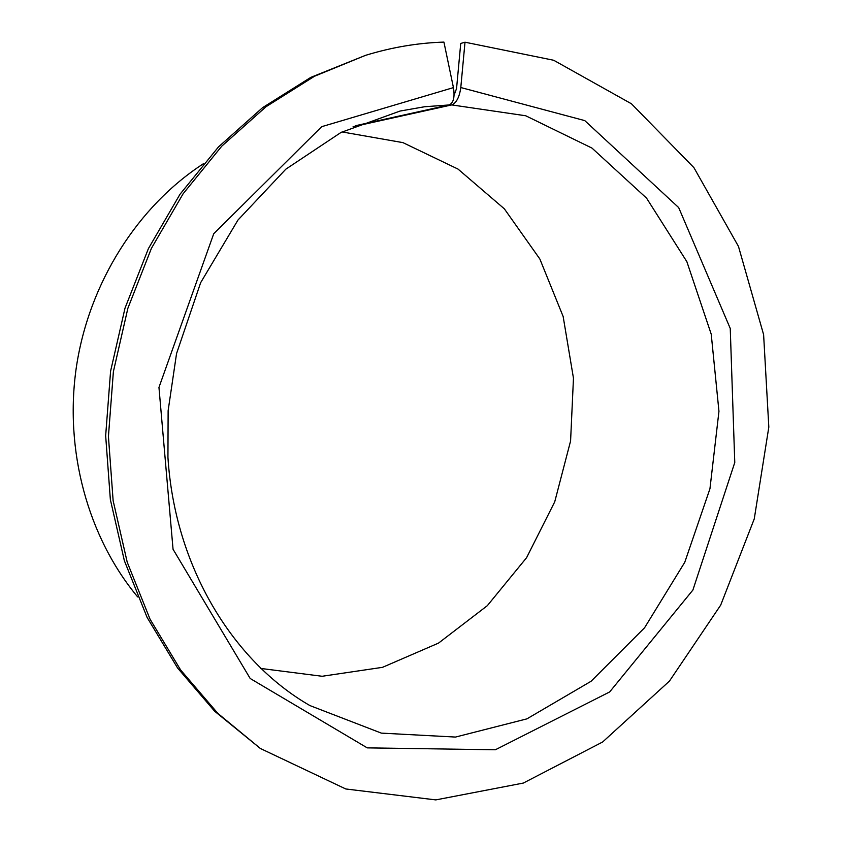 <?xml version="1.0" encoding="UTF-8"?>
<svg xmlns="http://www.w3.org/2000/svg" width="842" height="842" viewBox="0 0 842 842"><rect width="100%" height="100%" fill="white"/><g stroke="black" fill="none" stroke-linecap="round" stroke-linejoin="round"><path stroke-width="1.26" d="M353.082 126.71L451.744 104.913C456.438 102.924 459.458 97.125 460.795 87.536L584.78 120.616L678.684 207.595L730.246 328.443L734.771 462.511L692.903 590.032L609.682 691.924L495.37 749.769L367.249 747.875L250.19 678.494L173.052 549.268L158.959 387.415L213.731 233.729L321.718 126.668L453.438 87.61C454.964 97.188 453.522 102.977 449.133 104.955L355.261 125.763M454.08 95.22L456.553 88.547L460.732 43.447L465.005 42.205L460.795 87.536M342.02 131.931L402.96 142.635L458.027 169.084L504.358 208.837L539.859 259.01L563.151 316.508L573.465 378.216L570.581 440.998L554.731 501.821L526.587 557.688L487.297 605.703L438.535 643.099L382.5 667.338L322.076 676.273L260.694 668.432M465.005 42.205L553.699 60.266L631.447 103.787L693.934 167.674L738.476 246.432L763.61 334.632L768.82 427.094L754.264 518.861L720.689 605.124L669.453 681.094L602.64 741.991L523.335 783.06L435.809 799.9L345.788 788.975L260.336 748.464L214.647 711.227L177.588 668.011L147.108 617.428L124.374 560.74L110.355 499.548L105.66 435.703L110.586 371.217L125.005 308.172L148.413 248.59L179.956 194.323L218.478 146.929L262.588 107.66L310.793 77.38L365.47 55.372C391.625 47.331 417.779 42.91 443.923 42.1L453.438 87.61M260.336 748.464L217.857 713.395L180.641 669.99L150.034 619.154L127.216 562.182L113.133 500.674L108.429 436.482L113.386 371.648L127.879 308.256L151.413 248.348L183.103 193.786L221.793 146.14L266.093 106.681L314.498 76.254L365.47 55.372M137.656 596.904C87.968 537.249 63.908 450.238 76.517 366.102C89.41 282.017 138.172 206.037 203.311 163.79M451.744 104.913L525.745 115.775L591.989 148.097L646.572 198.154L686.861 261.673L711.227 334.19L718.952 411.317L709.953 488.728L684.778 562.256L644.562 627.785L591.073 681.273L526.892 718.868L455.48 737.066L381.342 733.119L309.898 705.564C232.697 661.181 174.704 566.392 167.937 457.332L168.126 410.707L176.546 353.598L200.649 282.68L237.96 220.046L285.827 169.179L341.01 132.447L400.087 111.039L424.631 106.745L449.133 104.955"/></g></svg>
